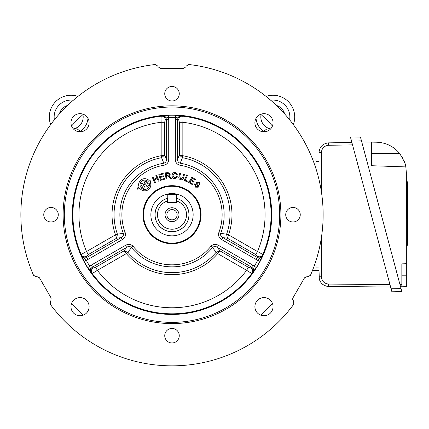 <?xml version="1.0" encoding="UTF-8"?>
<svg xmlns="http://www.w3.org/2000/svg" width="429" height="429" viewBox="0 0 429 429"><rect width="100%" height="100%" fill="white"/><g stroke="black" fill="none" stroke-linecap="round" stroke-linejoin="round"><path stroke-width="0.64" d="M176.845 198.477A16.94 16.94 0 0 1 172.008 231.649A16.94 16.94 0 0 1 167.165 198.477L167.771 198.311A16.94 16.94 0 0 0 167.165 198.477L167.165 202.611L176.845 202.611L176.845 198.477M172.008 235.853A21.144 21.144 0 0 0 193.147 214.709A21.144 21.144 0 0 0 172.008 193.57A21.144 21.144 0 0 0 150.863 214.709A21.144 21.144 0 0 0 172.008 235.853M178.963 214.709A6.955 6.955 0 0 1 172.008 221.67A6.955 6.955 0 0 1 165.052 214.709A6.955 6.955 0 0 1 172.008 207.754A6.955 6.955 0 0 1 178.963 214.709M166.865 214.709A5.143 5.143 0 0 0 172.008 219.852A5.143 5.143 0 0 0 177.15 214.709A5.143 5.143 0 0 0 172.008 209.567A5.143 5.143 0 0 0 166.865 214.709M167.165 198.477L167.165 201.024A14.516 14.516 0 0 0 160.333 223.343A14.516 14.516 0 0 0 183.676 223.343A14.516 14.516 0 0 0 176.845 201.024L176.845 194.75A0.606 0.606 0 0 0 176.239 194.144L176.239 194.75L176.845 194.75M167.771 202.611L167.771 202.005L176.239 202.005L176.239 202.611M176.845 202.005L176.239 202.005L176.239 194.75L167.771 194.75L167.771 194.144A0.606 0.606 0 0 0 167.165 194.75A0.606 0.606 0 0 1 167.771 194.144L176.239 194.144M167.771 194.75L167.771 202.005M310.451 275.327A151.137 151.137 0 0 0 188.739 64.506L186.197 66.082L185.939 66.79L183.666 68.383L160.349 68.383L158.076 66.79L157.818 66.082L155.277 64.506A151.137 151.137 0 0 0 33.559 275.327L36.192 276.737L36.937 276.603L39.452 277.777L51.11 297.973L50.869 300.734L50.386 301.314L50.29 304.3A151.137 151.137 0 0 0 293.726 304.3L293.629 301.314L292.578 299.179L292.9 297.973L304.558 277.777L307.073 276.603L307.818 276.737L310.451 275.327M273.048 306.676A9.073 9.073 0 0 1 263.969 315.749A9.073 9.073 0 0 1 254.896 306.676A9.073 9.073 0 0 1 263.969 297.603A9.073 9.073 0 0 1 273.048 306.676M89.114 306.676A9.073 9.073 0 0 1 80.041 315.749A9.073 9.073 0 0 1 70.967 306.676A9.073 9.073 0 0 1 80.041 297.603A9.073 9.073 0 0 1 89.114 306.676M89.114 122.748A9.073 9.073 0 0 1 80.041 131.821A9.073 9.073 0 0 1 70.967 122.748A9.073 9.073 0 0 1 80.041 113.674A9.073 9.073 0 0 1 89.114 122.748M273.048 122.748A9.073 9.073 0 0 1 263.969 131.821A9.073 9.073 0 0 1 254.896 122.748A9.073 9.073 0 0 1 263.969 113.674A9.073 9.073 0 0 1 273.048 122.748M179.263 335.692A7.261 7.261 0 0 1 172.008 342.953A7.261 7.261 0 0 1 164.747 335.692A7.261 7.261 0 0 1 172.008 328.437A7.261 7.261 0 0 1 179.263 335.692M58.28 214.709A7.261 7.261 0 0 1 51.024 221.97A7.261 7.261 0 0 1 43.763 214.709A7.261 7.261 0 0 1 51.024 207.454A7.261 7.261 0 0 1 58.28 214.709M300.252 214.709A7.261 7.261 0 0 1 292.991 221.97A7.261 7.261 0 0 1 285.73 214.709A7.261 7.261 0 0 1 292.991 207.454A7.261 7.261 0 0 1 300.252 214.709M179.263 93.726A7.261 7.261 0 0 1 172.008 100.987A7.261 7.261 0 0 1 164.747 93.726A7.261 7.261 0 0 1 172.008 86.465A7.261 7.261 0 0 1 179.263 93.726M63.122 214.709A108.886 108.886 0 0 1 172.008 105.824A108.886 108.886 0 0 1 280.893 214.709A108.886 108.886 0 0 1 172.008 323.595A108.886 108.886 0 0 1 63.122 214.709M279.681 214.709A107.674 107.674 0 0 0 172.008 107.035A107.674 107.674 0 0 0 64.329 214.709A107.674 107.674 0 0 0 172.008 322.388A107.674 107.674 0 0 0 279.681 214.709M87.875 259.491L86.706 257.47L121.037 237.645L122.206 239.666L87.875 259.491L84.084 261.266L81.371 254.778C81.649 254.199 83.371 253.115 86.545 251.528L115.503 234.813L117.401 234.137L123.327 233.376C123.724 235.365 122.962 236.787 121.037 237.645L116.688 238.175L115.503 234.813A59.974 59.974 0 0 1 161.165 155.727L161.561 157.7L161.165 155.727L161.165 122.286C160.95 118.758 161.025 116.72 161.39 116.184L168.361 115.288A99.49 99.49 0 0 1 175.649 115.288L181.826 115.948C179.365 115.873 177.965 117.042 177.627 119.46L177.627 159.105L179.343 155.067L182.851 155.727L182.448 157.7L182.738 155.722M115.551 234.91L117.412 234.17L116.688 238.175L88.299 254.569L86.438 256.349L86.706 257.47C84.443 258.381 82.727 257.754 81.564 255.587L86.218 260.135A97.072 97.072 0 0 0 89.774 266.291L91.157 265.181L93.163 267.996L95.635 267.278L97.388 270.313C94.434 272.265 92.637 273.214 91.988 273.171L87.725 267.578A99.49 99.49 0 0 1 84.084 261.266M210.95 246.267L212.511 247.538C214.039 246.198 215.648 246.144 217.353 247.383L219.986 250.885L216.157 252.263L212.511 247.538A52.134 52.134 0 0 1 131.499 247.538L133.065 246.267A50.123 50.123 0 0 0 210.95 246.267C213.192 244.096 215.717 243.795 218.522 245.356L252.853 265.181L256.285 267.578L252.027 273.171C251.383 273.219 249.587 272.265 246.627 270.313L217.664 253.593L216.157 252.263L217.664 253.593A59.974 59.974 0 0 1 126.346 253.593L127.858 252.263L126.346 253.593L97.388 270.313A93.055 93.055 0 0 0 246.627 270.313L248.38 267.278L250.852 267.996A3.63 3.496 -133.1 0 1 252.027 273.171A99.099 99.099 0 0 1 91.988 273.171A3.63 3.496 -46.9 0 1 93.163 267.996M252.853 265.181L251.689 267.208C253.609 268.71 253.925 270.506 252.627 272.597L254.241 266.291A97.072 97.072 0 0 0 257.791 260.135L256.14 259.491L257.577 256.349L255.716 254.569L257.47 251.528C260.634 253.115 262.36 254.199 262.645 254.778L259.931 261.266A99.49 99.49 0 0 1 256.285 267.578M271.723 214.709A99.716 99.716 0 0 1 172.008 314.43A99.716 99.716 0 0 1 72.292 214.709A99.716 99.716 0 0 1 172.008 114.993A99.716 99.716 0 0 1 271.723 214.709M172.008 185.677A29.038 29.038 0 0 1 201.04 214.709A29.038 29.038 0 0 1 172.008 243.747A29.038 29.038 0 0 1 142.97 214.709A29.038 29.038 0 0 1 172.008 185.677M172.008 243.141A28.432 28.432 0 0 0 200.44 214.709A28.432 28.432 0 0 0 172.008 186.277A28.432 28.432 0 0 0 143.576 214.709A28.432 28.432 0 0 0 172.008 243.141M139.709 188.202A6.092 6.092 0 0 0 150.831 184.776A6.092 6.092 0 0 0 150.225 182.132L150.858 181.762L150.188 180.598L149.512 180.99A6.092 6.092 0 0 0 139.076 187.017L137.114 188.149L137.784 189.312L139.709 188.202M140.927 187.5A4.687 4.687 0 0 0 149.008 182.834L147.512 183.698L148.616 185.607L146.938 186.577L145.849 184.69L144.954 185.205L144.262 184.009L145.158 183.494L144.3 182.003L145.973 181.038L146.841 182.534L148.278 181.703A4.687 4.687 0 0 0 140.31 186.304L141.634 185.537L140.771 184.041L142.423 183.086L145.061 187.661L143.409 188.615L142.305 186.701L140.927 187.5M179.343 122.286L178.732 119.788A3.63 3.496 106.9 0 1 182.625 116.184C182.985 116.715 183.06 118.747 182.851 122.286L179.343 122.286L179.343 155.067L182.448 157.7L180.18 163.218A52.134 52.134 0 0 1 220.688 233.376L218.806 232.657C218.055 235.693 219.053 238.031 221.804 239.666L222.973 237.645L257.309 257.47C259.572 258.381 261.288 257.754 262.446 255.587L257.791 260.135L259.931 261.266M156.907 177.863L155.856 175.568L156.596 175.23L159.154 180.823L158.414 181.161L157.212 178.523L154.306 179.853L155.512 182.491L154.772 182.829L152.215 177.236L152.949 176.898L154 179.193L156.907 177.863M160.301 176.727L163.583 175.836L163.771 176.534L160.489 177.424L161.041 179.445L164.682 178.453L164.87 179.15L160.446 180.357L158.832 174.421L163.122 173.257L163.315 173.959L159.808 174.909L160.301 176.727M165.385 172.866L168.088 172.597L170.426 174.045L168.876 175.879L171.369 178.432L170.356 178.534L167.916 176.067L166.527 176.18L166.801 178.888L165.991 178.968L165.385 172.866M228.459 234.91L226.614 234.137L228.512 234.813L227.327 238.175L226.603 234.17L220.688 233.376C220.297 235.376 221.058 236.797 222.973 237.645L227.327 238.175L255.716 254.569M257.577 256.349A3.63 3.496 -166.9 0 0 262.645 254.778A99.099 99.099 0 0 0 182.625 116.184L181.826 115.948L175.563 117.702L175.649 115.288M175.289 159.105C175.338 162.312 176.861 164.35 179.864 165.208L180.18 163.218C178.26 162.57 177.408 161.197 177.627 159.105L175.289 159.105L175.563 117.702A97.072 97.072 0 0 0 168.452 117.702L168.72 119.46L165.283 119.788L164.666 122.286L161.165 122.286A93.055 93.055 0 0 0 86.545 251.528L88.299 254.569M165.283 119.788A3.63 3.496 73.1 0 0 161.39 116.184A99.099 99.099 0 0 0 81.371 254.778A3.63 3.496 -13.1 0 0 86.438 256.349M133.065 246.267C130.813 244.096 128.287 243.795 125.493 245.356L126.662 247.383L92.326 267.208C90.401 268.71 90.09 270.506 91.388 272.597L89.774 266.291L87.725 267.578M248.38 267.278L219.986 250.885L217.728 253.501M95.635 267.278L124.024 250.885L126.662 247.383C128.351 246.144 129.966 246.198 131.499 247.538L127.858 252.263L124.024 250.885L126.287 253.501M122.206 239.666C124.962 238.025 125.965 235.687 125.204 232.657L123.327 233.376A52.134 52.134 0 0 1 163.83 163.218L161.561 157.7L164.666 155.067L161.272 155.722M164.666 122.286L164.666 155.067L166.382 159.105C166.608 161.186 165.755 162.559 163.83 163.218L164.146 165.208C167.154 164.339 168.677 162.307 168.72 159.105L166.382 159.105L166.382 119.46C166.044 117.042 164.645 115.868 162.183 115.948L168.452 117.702L168.361 115.288M175.289 119.46L178.732 119.788M198.793 182.695L197.104 182.491L196.938 183.065L198.391 185.376L198.23 187.21L195.292 187.157L194.616 183.864L195.254 184.309L195.731 186.572L197.587 186.754L197.592 185.618L196.273 183.617L196.466 182.025L199.228 182.121L199.823 185.028L199.179 184.567L198.793 182.695M195.259 180.078L192.128 178.26L191.184 179.885L194.123 181.585L193.758 182.207L190.825 180.507L189.779 182.314L193.034 184.202L192.669 184.824L188.712 182.534L191.79 177.225L195.624 179.451L195.259 180.078M184.298 180.598L186.674 174.898L187.43 175.209L185.333 180.239L188.143 181.408L187.864 182.084L184.298 180.598M179.762 176.684L180.797 178.973L182.883 177.445L183.725 173.992L184.518 174.185L183.676 177.644C183.339 179.327 182.346 180.014 180.695 179.703C179.054 179.236 178.48 178.164 178.963 176.496L179.81 173.037L180.598 173.23L179.762 176.684M177.483 176.802L174.817 178.716C172.914 178.443 172.008 177.311 172.109 175.316C172.27 173.402 173.3 172.41 175.198 172.345L177.526 174.281L176.71 174.426L175.139 173.043L172.946 175.364L174.791 178.014L176.684 176.55L177.483 176.802M218.522 245.356L217.353 247.383L251.689 267.208L250.852 267.996M168.189 173.268L166.259 173.461L166.457 175.477L168.195 175.305L169.594 174.131L168.189 173.268M312.473 270.484L315.98 270.361L315.98 260.693M312.473 158.934L315.98 159.057L315.98 168.731M272.442 125.997A134.004 134.004 0 0 0 261.079 114.597M82.936 114.597A134.004 134.004 0 0 0 71.573 125.997M71.573 303.421A134.004 134.004 0 0 0 83.296 315.143M260.719 315.143A134.004 134.004 0 0 0 272.442 303.421M294.707 117.015A21.777 21.777 0 0 0 266.012 96.369A21.777 21.777 0 0 1 293.345 124.603A21.777 21.777 0 0 0 294.707 117.015M289.634 119.814A16.94 16.94 0 0 0 270.678 100.23M284.625 113.921A12.098 12.098 0 0 0 276.405 105.427A12.098 12.098 0 0 1 284.625 113.921M260.832 117.015A12.098 12.098 0 0 1 261.186 114.109A12.098 12.098 0 0 0 270.243 128.813L268.565 128.813M256.043 118.329A16.94 16.94 0 0 0 263.765 131.258L263.422 131.805L263.679 131.397L266.709 131.397M266.972 128.813L263.765 131.258M78.003 96.369A21.777 21.777 0 0 0 49.303 117.015A21.777 21.777 0 0 1 78.003 96.369M77.038 128.813L73.772 128.813A12.098 12.098 0 0 0 83.178 117.015A12.098 12.098 0 0 1 73.772 128.813L77.038 128.813L80.25 131.258A16.94 16.94 0 0 0 87.966 118.329M73.338 100.23A16.94 16.94 0 0 0 54.376 119.814M83.178 117.015A12.098 12.098 0 0 0 82.824 114.109A12.098 12.098 0 0 1 83.178 117.015M67.61 105.427A12.098 12.098 0 0 0 59.384 113.921A12.098 12.098 0 0 1 67.61 105.427M80.588 131.805L80.25 131.258M50.67 124.603A21.777 21.777 0 0 1 49.303 117.015A21.777 21.777 0 0 0 50.67 124.603A21.777 21.777 0 0 1 49.303 117.015A21.777 21.777 0 0 0 50.67 124.603M406.338 210.95L407.55 211.481L406.338 210.95L407.325 211.24L406.338 210.95L407.325 211.02L407.325 181.73L407.55 238.395L407.55 217.9L407.55 218.382L407.55 217.9L406.338 217.953M406.338 211.433L407.55 211.481L407.55 217.9L406.338 218.436L407.55 217.9L406.338 218.436L406.338 245.645M407.55 181.971L407.55 245.109L407.55 218.307L406.563 218.399M401.866 291.613L391.891 291.79L391.082 288.776L401.056 288.604L401.866 291.613M360.457 137.087L361.272 140.122L351.206 139.945L350.391 136.91L360.457 137.087M401.056 288.604L361.272 140.122M351.206 139.945L391.082 288.776M371.434 142.117L376.624 142.208C386.025 142.578 393.736 146.38 399.758 153.614C404.268 161.106 406.29 165.535 405.829 166.913L371.434 165.712L371.434 142.117L361.76 141.945M406.338 263.712L401.844 263.867L401.844 286.776L406.338 286.695L406.338 172.447L405.829 166.913M401.844 286.776L400.573 286.797L401.844 286.776M405.775 166.624L405.7 166.264M405.593 165.771L405.249 164.398M404.686 162.591L404.311 161.561M402.772 158.199L401.769 156.456M406.563 217.953L406.563 211.433L407.325 211.481L407.325 217.9M407.325 181.73L406.563 181.676L406.563 211.191L407.55 211.481L407.55 211.041M407.55 210.95L407.55 211.481M315.98 270.324L319.004 270.426L319.332 279.306C320.833 283.746 323.922 286.138 328.598 286.475C322.801 285.827 319.605 282.598 319.004 276.802L319.004 249.839M390.61 287.017L328.598 286.475L328.576 284.068L389.966 284.604M319.004 179.579L319.004 152.536C319.594 146.777 322.764 143.554 328.512 142.862L351.877 142.455M352.525 144.873L328.512 145.292L328.512 142.862C322.764 143.554 319.594 146.777 319.004 152.536L319.004 158.993L315.98 159.1L319.004 158.993M315.98 267.943L319.004 267.943M167.771 198.246A16.999 16.999 0 0 0 172.008 231.708A16.999 16.999 0 0 0 176.845 198.418M182.851 155.727A59.974 59.974 0 0 1 228.512 234.813L257.47 251.528A93.055 93.055 0 0 0 182.851 122.286L182.851 155.727M226.614 234.137A57.958 57.958 0 0 0 182.486 157.706M218.806 232.657A50.123 50.123 0 0 0 179.864 165.208M161.524 157.706A57.958 57.958 0 0 0 117.401 234.137M91.157 265.181L125.493 245.356M127.88 252.29A57.958 57.958 0 0 0 216.13 252.29M168.72 119.46L168.72 159.105M164.146 165.208A50.123 50.123 0 0 0 125.204 232.657M256.14 259.491L221.804 239.666M77.306 131.397L80.336 131.397M399.758 153.614L371.434 153.614M401.844 275.809L406.338 275.809M399.93 284.389L401.844 284.357M321.38 237.709L321.38 276.812C321.836 281.161 324.233 283.58 328.576 284.068M328.512 145.292C324.201 145.812 321.825 148.23 321.38 152.547L321.38 191.709M321.38 276.812L319.004 276.802M321.38 152.547L319.004 152.536M321.621 278.673L321.487 278.051M315.98 161.476L319.004 161.476M407.325 245.35L406.563 245.404"/></g></svg>
